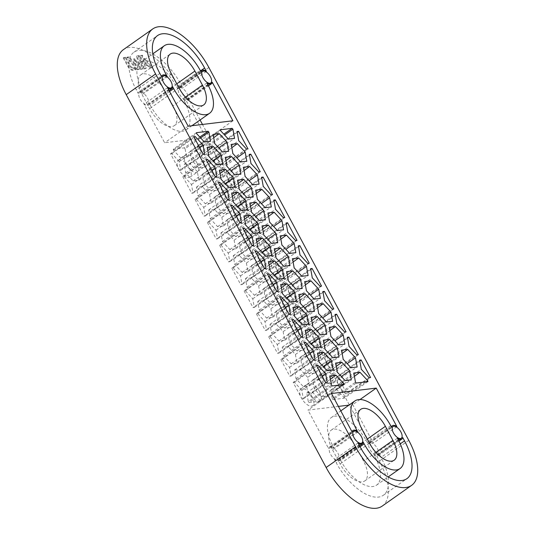 <?xml version="1.0" encoding="UTF-8"?>
<svg xmlns="http://www.w3.org/2000/svg" width="535" height="535" viewBox="0 0 535 535"><rect width="100%" height="100%" fill="white"/><g stroke="black" fill="none" stroke-linecap="round" stroke-linejoin="round"><path stroke-width="0.4" stroke-dasharray="2.67 2.01" d="M137.261 69.343L127.377 57.064L129.356 56.824L136.264 65.404L134.318 58.529L137.475 62.455L139.354 69.089L136.672 69.757L126.788 57.479L128.774 57.238L135.676 65.818L133.73 58.937L136.886 62.869L138.766 69.503L136.672 69.757M144.189 68.507L140.498 55.479L142.477 55.239L146.169 68.266L143.601 68.921L139.909 55.894L141.895 55.653L145.58 68.681L143.601 68.921M382.231 506.07A51.126 24.396 54.8 0 0 379.409 461.056L179.486 88.208A51.126 24.396 54.8 0 0 129.276 47.461A51.126 24.396 54.8 0 0 123.391 49.648M319.529 391.52A10.406 4.962 54.8 0 0 308.073 383.695A10.406 4.962 54.8 0 0 310.053 395.037A10.406 4.962 54.8 0 0 320.064 400.702A10.406 4.962 54.8 0 0 319.529 391.52M196.934 162.881A10.406 4.962 54.8 0 0 185.484 155.063A10.406 4.962 54.8 0 0 187.457 166.398A10.406 4.962 54.8 0 0 197.468 172.069A10.406 4.962 54.8 0 0 196.934 162.881M332.563 449.875L340.106 463.939A22.497 10.733 54.8 0 0 362.202 481.868A22.497 10.733 54.8 0 0 364.79 480.911A22.497 10.733 54.8 0 0 363.553 461.103L356.002 447.033A22.497 10.733 54.8 0 0 333.914 429.11A22.497 10.733 54.8 0 0 331.325 430.066A22.497 10.733 54.8 0 0 332.563 449.875L361.941 429.157M142.076 94.608L149.619 108.679A22.497 10.733 54.8 0 0 171.708 126.608A22.497 10.733 54.8 0 0 174.303 125.645A22.497 10.733 54.8 0 0 173.059 105.843L165.516 91.773A22.497 10.733 54.8 0 0 143.42 73.843A22.497 10.733 54.8 0 0 140.832 74.806A22.497 10.733 54.8 0 0 142.076 94.608L171.447 73.897M150.215 67.778L147.927 64.942L146.697 65.089L144.784 58.328L152.194 67.537L149.626 68.192L147.339 65.357L146.108 65.504L144.196 58.743L151.606 67.952L149.626 68.192M140.779 68.921L137.094 55.887L139.073 55.647L142.758 68.681L140.19 69.329L136.505 56.302L138.485 56.061L142.176 69.095L140.19 69.329M133.141 69.844A4.909 2.341 -125.2 0 1 128.326 65.932L123.806 57.499L125.805 57.258L130.099 65.257A3.27 1.558 54.8 0 0 133.309 67.865L134.399 67.731L135.837 69.517L132.56 70.259A4.909 2.341 -125.2 0 1 127.738 66.347L123.217 57.914L123.806 57.499M123.217 57.914L125.805 57.258M125.217 57.673L129.51 65.671A3.27 1.558 54.8 0 0 132.72 68.279L133.81 68.146L135.248 69.931L132.56 70.259M330.918 447.574A7.156 3.417 -125.2 0 1 337.505 452.51A7.156 3.417 -125.2 0 1 338.347 459.578A7.156 3.417 -125.2 0 1 331.426 455.7A7.156 3.417 -125.2 0 1 330.095 447.882A7.156 3.417 -125.2 0 1 330.918 447.574M370.347 442.806A7.156 3.417 -125.2 0 1 376.928 447.741A7.156 3.417 -125.2 0 1 377.77 454.81A7.156 3.417 -125.2 0 1 370.855 450.925A7.156 3.417 -125.2 0 1 369.518 443.107A7.156 3.417 -125.2 0 1 370.347 442.806M140.431 92.314A7.156 3.417 -125.2 0 1 147.018 97.25A7.156 3.417 -125.2 0 1 147.854 104.318A7.156 3.417 -125.2 0 1 140.939 100.433A7.156 3.417 -125.2 0 1 139.602 92.615A7.156 3.417 -125.2 0 1 140.431 92.314M312.092 396.709A10.225 4.882 54.8 0 0 302.048 388.557A10.225 4.882 54.8 0 0 300.837 389.019A10.225 4.882 54.8 0 0 302.777 400.16A10.225 4.882 54.8 0 0 312.621 405.737A10.225 4.882 54.8 0 0 312.092 396.709M135.248 69.931L135.837 69.517M133.81 68.146L134.399 67.731M138.766 69.503L139.354 69.089M136.886 62.869L137.475 62.455M133.73 58.937L134.318 58.529M135.676 65.818L136.264 65.404M128.774 57.238L129.356 56.824M126.788 57.479L127.377 57.064M142.176 69.095L142.758 68.681M138.485 56.061L139.073 55.647M136.505 56.302L137.094 55.887M145.58 68.681L146.169 68.266M141.895 55.653L142.477 55.239M139.909 55.894L140.498 55.479M151.606 67.952L152.194 67.537M144.196 58.743L144.784 58.328M146.108 65.504L146.697 65.089M147.339 65.357L147.927 64.942M176.717 86.984L177.546 88.529A8.179 3.905 -125.2 0 1 178.443 87.011A8.179 3.905 -125.2 0 1 182.87 87.88L181.104 84.577A42.947 20.49 54.8 0 0 138.919 50.357A42.947 20.49 54.8 0 0 133.977 52.189A42.947 20.49 54.8 0 0 136.351 89.994L138.124 93.297A8.179 3.905 -125.2 0 1 139.013 91.779A8.179 3.905 -125.2 0 1 143.447 92.655L142.618 91.111A32.722 15.615 -125.2 0 1 140.812 62.301A32.722 15.615 -125.2 0 1 144.584 60.91A32.722 15.615 -125.2 0 1 176.717 86.984L200.217 70.413M166.953 76.084L143.447 92.655M161.624 76.726L138.124 93.297M206.376 71.316L182.87 87.88M201.046 71.957L177.546 88.529M200.083 119.98L188.761 98.868A8.179 3.905 -125.2 0 1 187.865 100.379A8.179 3.905 -125.2 0 1 183.431 99.51L184.261 101.055A32.722 15.615 -125.2 0 1 186.066 129.858A32.722 15.615 -125.2 0 1 182.301 131.256A32.722 15.615 -125.2 0 1 150.168 105.181L149.339 103.636A8.179 3.905 -125.2 0 1 148.442 105.154A8.179 3.905 -125.2 0 1 144.009 104.278L164.64 142.758L209.392 137.341L202.484 124.454M232.892 120.77L209.392 137.341M188.139 126.186L164.64 142.758M167.508 87.713L144.009 104.278M172.838 87.065L149.339 103.636M206.938 82.938L183.431 99.51M212.261 82.296L188.761 98.868M338.394 406.406L307.979 410.084L328.61 448.564A8.179 3.905 -125.2 0 1 329.507 447.046A8.179 3.905 -125.2 0 1 333.94 447.915L333.111 446.371A32.722 15.615 -125.2 0 1 331.305 417.567A32.722 15.615 -125.2 0 1 335.07 416.17A32.722 15.615 -125.2 0 1 367.211 442.244L368.033 443.789A8.179 3.905 -125.2 0 1 368.929 442.271A8.179 3.905 -125.2 0 1 373.363 443.147L352.732 404.667L348.954 405.129M357.44 431.35L333.94 447.915M352.11 431.992L328.61 448.564M331.479 393.513L307.979 410.084M360.028 399.525L352.732 404.667M396.863 426.576L373.363 443.147M391.54 427.224L368.033 443.789M379.255 454.128A8.179 3.905 -125.2 0 1 378.359 455.646A8.179 3.905 -125.2 0 1 373.925 454.777L374.754 456.315A32.722 15.615 -125.2 0 1 376.56 485.125A32.722 15.615 -125.2 0 1 372.795 486.522A32.722 15.615 -125.2 0 1 340.655 460.441L339.825 458.903A8.179 3.905 -125.2 0 1 338.936 460.414A8.179 3.905 -125.2 0 1 334.502 459.545L336.274 462.849A42.947 20.49 54.8 0 0 378.452 497.075A42.947 20.49 54.8 0 0 383.394 495.236A42.947 20.49 54.8 0 0 381.02 457.432L379.255 454.128L402.755 437.563M358.002 442.973L334.502 459.545M363.332 442.331L339.825 458.903M397.425 438.205L373.925 454.777M249.491 155.157L227.576 171.247L226.285 171.407L227.83 180.061L235.186 188.012L236.477 187.852L260.244 171.775M236.477 187.852L227.576 171.247M235.186 188.012L258.779 171.956M227.83 180.061L250.989 163.529M226.285 171.407L249.35 154.368M261.755 178.021L239.834 194.111L238.543 194.265L240.095 202.925L247.451 210.87L248.735 210.716L272.502 194.64M248.735 210.716L239.834 194.111M247.451 210.87L271.044 194.814M240.095 202.925L263.253 186.394M238.543 194.265L261.608 177.225M274.014 200.886L252.092 216.976L250.801 217.13L252.353 225.783L259.709 233.735L260.993 233.581L284.76 217.504M260.993 233.581L252.092 216.976M259.709 233.735L283.303 217.678M252.353 225.783L275.512 209.259M250.801 217.13L273.873 200.09M286.272 223.75L264.35 239.84L263.066 239.994L264.611 248.648L271.967 256.599L273.258 256.446L297.019 240.369M273.258 256.446L264.35 239.84M271.967 256.599L295.561 240.543M264.611 248.648L287.77 232.123M263.066 239.994L286.131 222.955M298.53 246.608L276.608 262.705L275.324 262.859L276.869 271.512L284.225 279.464L285.516 279.31L309.277 263.227M285.516 279.31L276.608 262.705M284.225 279.464L307.819 263.407M276.869 271.512L300.028 254.988M275.324 262.859L298.39 245.819M310.788 269.473L288.873 285.57L287.583 285.723L289.127 294.377L296.484 302.328L297.774 302.175L321.542 286.091M297.774 302.175L288.873 285.57M296.484 302.328L320.077 286.272M289.127 294.377L312.286 277.846M287.583 285.723L310.648 268.684M323.046 292.337L301.131 308.427L299.841 308.588L301.386 317.242L308.742 325.193L310.032 325.033L333.8 308.956M310.032 325.033L301.131 308.427M308.742 325.193L332.335 309.136M301.386 317.242L324.544 300.71M299.841 308.588L322.906 291.548M335.311 315.202L313.39 331.292L312.099 331.453L313.65 340.106L321.007 348.058L322.291 347.897L346.058 331.82M322.291 347.897L313.39 331.292M321.007 348.058L344.6 331.994M313.65 340.106L336.809 323.575M312.099 331.453L335.164 314.413M347.569 338.066L325.648 354.157L324.357 354.31L325.909 362.964L333.265 370.915L334.549 370.762L358.316 354.685M334.549 370.762L325.648 354.157M333.265 370.915L356.858 354.859M325.909 362.964L349.067 346.439M324.357 354.31L347.429 337.271M313.563 360.102L289.803 376.179L291.087 376.025L289.542 367.371L282.186 359.42L280.895 359.573L304.134 342.514M280.895 359.573L289.803 376.179M282.186 359.42L304.475 343.149M289.542 367.371L309.872 353.207M291.087 376.025L315.028 359.921M215.491 177.192L191.724 193.269L193.015 193.115L191.463 184.461L184.114 176.51L182.823 176.664L206.062 159.604M182.823 176.664L191.724 193.269M184.114 176.51L206.403 160.246M191.463 184.461L211.793 170.297M193.015 193.115L216.949 177.018M227.749 200.057L203.982 216.133L205.273 215.979L203.728 207.326L196.372 199.374L195.081 199.528L218.32 182.468M195.081 199.528L203.982 216.133M196.372 199.374L218.661 183.104M203.728 207.326L224.051 193.162M205.273 215.979L229.207 199.876M240.008 222.921L216.247 238.998L217.531 238.844L215.986 230.184L208.63 222.239L207.339 222.393L230.578 205.333M207.339 222.393L216.247 238.998M208.63 222.239L230.919 205.968M215.986 230.184L236.316 216.026M217.531 238.844L241.472 222.741M252.266 245.779L228.505 261.862L229.789 261.702L228.244 253.048L220.888 245.097L219.597 245.257L242.837 228.198M219.597 245.257L228.505 261.862M220.888 245.097L243.178 228.833M228.244 253.048L248.574 238.891M229.789 261.702L253.73 245.605M264.531 268.644L240.763 284.727L242.054 284.566L240.503 275.913L233.146 267.961L231.862 268.122L255.095 251.055M231.862 268.122L240.763 284.727M233.146 267.961L255.442 251.697M240.503 275.913L260.833 261.755M242.054 284.566L265.989 268.47M276.789 291.508L253.022 307.585L254.312 307.431L252.761 298.777L245.404 290.826L244.12 290.98L267.36 273.92M244.12 290.98L253.022 307.585M245.404 290.826L267.701 274.562M252.761 298.777L273.091 284.62M254.312 307.431L278.247 291.334M289.047 314.373L265.28 330.449L266.57 330.296L265.026 321.642L257.669 313.691L256.379 313.844L279.618 296.785M256.379 313.844L265.28 330.449M257.669 313.691L279.959 297.427M265.026 321.642L285.349 307.478M266.57 330.296L290.505 314.199M301.305 337.237L277.538 353.314L278.829 353.16L277.284 344.507L269.928 336.555L268.637 336.709L291.876 319.649M268.637 336.709L277.538 353.314M269.928 336.555L292.217 320.291M277.284 344.507L297.607 330.342M278.829 353.16L302.763 337.057M226.225 183.585L220.42 184.287L221.965 192.941L229.321 200.892L235.132 200.19L233.581 191.537L226.225 183.585L244.08 170.558M233.581 191.537L249.109 180.723M221.965 192.941L245.124 176.416M220.42 184.287L243.485 167.248M229.321 200.892L252.915 184.836M235.132 200.19L259.067 184.093M238.49 206.45L232.678 207.152L234.223 215.806L241.579 223.757L247.391 223.055L245.846 214.401L238.49 206.45L256.339 193.423M245.846 214.401L261.368 203.588M234.223 215.806L257.382 199.281M232.678 207.152L255.743 190.112M241.579 223.757L265.173 207.7M247.391 223.055L271.325 206.958M250.748 229.314L244.936 230.017L246.488 238.67L253.844 246.622L259.649 245.919L258.104 237.266L250.748 229.314L268.597 216.287M258.104 237.266L273.626 226.445M246.488 238.67L269.647 222.139M244.936 230.017L268.002 212.977M253.844 246.622L277.438 230.565M259.649 245.919L283.583 229.816M263.006 252.179L257.195 252.881L258.746 261.535L266.102 269.486L271.907 268.784L270.362 260.13L263.006 252.179L280.855 239.152M270.362 260.13L285.891 249.31M258.746 261.535L281.905 245.003M257.195 252.881L280.266 235.841M266.102 269.486L289.696 253.429M271.907 268.784L295.848 252.68M275.264 275.037L269.459 275.746L271.004 284.399L278.361 292.351L284.165 291.642L282.62 282.988L275.264 275.037L293.113 262.016M282.62 282.988L298.149 272.175M271.004 284.399L294.163 267.868M269.459 275.746L292.525 258.706M278.361 292.351L301.954 276.287M284.165 291.642L308.106 275.545M287.522 297.901L281.718 298.604L283.262 307.257L290.619 315.209L296.43 314.506L294.879 305.853L287.522 297.901L305.378 284.881M294.879 305.853L310.407 295.039M283.262 307.257L306.421 290.732M281.718 298.604L304.783 281.564M290.619 315.209L314.212 299.152M296.43 314.506L320.365 298.41M299.781 320.766L293.976 321.468L295.521 330.122L302.877 338.073L308.688 337.371L307.137 328.717L299.781 320.766L317.636 307.739M307.137 328.717L322.665 317.904M295.521 330.122L318.679 313.597M293.976 321.468L317.041 304.428M302.877 338.073L326.47 322.016M308.688 337.371L332.623 321.274M312.045 343.63L306.234 344.333L307.786 352.986L315.135 360.938L320.947 360.236L319.402 351.582L312.045 343.63L329.894 330.603M319.402 351.582L334.923 340.768M307.786 352.986L330.938 336.462M306.234 344.333L329.299 327.293M315.135 360.938L338.729 344.881M320.947 360.236L344.881 344.139M288.051 346.533L282.239 347.235L283.791 355.889L291.147 363.84L296.952 363.138L295.407 354.484L288.051 346.533L305.9 333.506M295.407 354.484L310.935 343.671M296.952 363.138L320.893 347.041M291.147 363.84L314.74 347.783M283.791 355.889L306.95 339.364M282.239 347.235L305.311 330.195M275.792 323.668L269.981 324.37L271.533 333.024L278.889 340.976L284.694 340.273L283.149 331.62L275.792 323.668L293.641 310.648M283.149 331.62L298.67 320.806M284.694 340.273L308.635 324.177M278.889 340.976L302.482 324.919M271.533 333.024L294.691 316.499M269.981 324.37L293.053 307.331M263.534 300.804L257.723 301.513L259.274 310.166L266.631 318.118L272.435 317.409L270.891 308.755L263.534 300.804L281.383 287.783M270.891 308.755L286.412 297.941M272.435 317.409L296.37 301.312M266.631 318.118L290.224 302.054M259.274 310.166L282.426 293.635M257.723 301.513L280.788 284.473M251.269 277.946L245.465 278.648L247.01 287.302L254.366 295.253L260.177 294.551L258.626 285.897L251.269 277.946L269.125 264.919M258.626 285.897L274.154 275.077M260.177 294.551L284.112 278.447M254.366 295.253L277.959 279.196M247.01 287.302L270.168 270.77M245.465 278.648L268.53 261.608M202.237 186.488L196.425 187.19L197.977 195.843L205.333 203.795L211.138 203.093L209.593 194.439L202.237 186.488L220.086 173.467M209.593 194.439L225.115 183.625M211.138 203.093L235.079 186.996M205.333 203.795L228.926 187.738M197.977 195.843L221.136 179.319M196.425 187.19L219.497 170.15M214.495 209.352L208.683 210.054L210.235 218.708L217.591 226.659L223.396 225.957L221.851 217.304L214.495 209.352L232.344 196.325M221.851 217.304L237.379 206.49M223.396 225.957L247.337 209.86M217.591 226.659L241.185 210.603M210.235 218.708L233.394 202.183M208.683 210.054L231.755 193.015M226.753 232.217L220.948 232.919L222.493 241.573L229.849 249.524L235.661 248.822L234.109 240.168L226.753 232.217L244.602 219.189M234.109 240.168L249.638 229.354M235.661 248.822L259.595 232.725M229.849 249.524L253.443 233.467M222.493 241.573L245.652 225.048M220.948 232.919L244.013 215.879M239.011 255.081L233.207 255.784L234.751 264.437L242.108 272.389L247.919 271.686L246.367 263.033L239.011 255.081L256.867 242.054M246.367 263.033L261.896 252.212M247.919 271.686L271.854 255.583M242.108 272.389L265.701 256.332M234.751 264.437L257.91 247.906M233.207 255.784L256.272 238.744M306.174 356.511L300.369 357.219L301.914 365.873L309.27 373.825L315.082 373.116L313.53 364.462L306.174 356.511L324.029 343.49M313.53 364.462L329.058 353.648M315.082 373.116L339.016 357.019M309.27 373.825L332.864 357.761M301.914 365.873L325.073 349.342M300.369 357.219L323.434 340.18M293.916 333.653L288.111 334.355L289.656 343.009L297.012 350.96L302.823 350.258L301.272 341.604L293.916 333.653L311.771 320.625M301.272 341.604L316.8 330.784M302.823 350.258L326.758 334.154M297.012 350.96L320.605 334.903M289.656 343.009L312.814 326.477M288.111 334.355L311.176 317.315M281.657 310.788L275.853 311.49L277.397 320.144L284.754 328.095L290.558 327.393L289.014 318.74L281.657 310.788L299.506 297.761M289.014 318.74L304.542 307.919M290.558 327.393L314.5 311.29M284.754 328.095L308.347 312.039M277.397 320.144L300.556 303.612M275.853 311.49L298.918 294.451M269.399 287.924L263.588 288.626L265.139 297.279L272.496 305.231L278.3 304.529L276.755 295.875L269.399 287.924L287.248 274.896M276.755 295.875L292.277 285.061M278.3 304.529L302.242 288.432M272.496 305.231L296.089 289.174M265.139 297.279L288.298 280.755M263.588 288.626L286.66 271.586M208.102 173.608L202.297 174.31L203.842 182.963L211.198 190.915L217.003 190.213L215.458 181.559L208.102 173.608L225.951 160.58M215.458 181.559L230.986 170.739M217.003 190.213L240.944 174.109M211.198 190.915L234.791 174.858M203.842 182.963L227 166.432M202.297 174.31L225.362 157.27M220.36 196.472L214.555 197.174L216.1 205.828L223.456 213.779L229.268 213.077L227.716 204.417L220.36 196.472L238.209 183.445M227.716 204.417L243.244 193.603M229.268 213.077L253.202 196.974M223.456 213.779L247.05 197.723M216.1 205.828L239.259 189.296M214.555 197.174L237.62 180.135M232.618 219.33L226.813 220.032L228.358 228.692L235.714 236.637L241.526 235.935L239.974 227.281L232.618 219.33L250.474 206.309M239.974 227.281L255.503 216.468M241.526 235.935L265.46 219.838M235.714 236.637L259.308 220.58M228.358 228.692L251.517 212.161M226.813 220.032L249.878 202.992M244.883 242.195L239.071 242.897L240.616 251.55L247.972 259.502L253.784 258.8L252.232 250.146L244.883 242.195L262.732 229.174M252.232 250.146L267.761 239.332M253.784 258.8L277.718 242.703M247.972 259.502L271.566 243.445M240.616 251.55L263.775 235.025M239.071 242.897L262.137 225.857M257.141 265.059L251.33 265.761L252.881 274.415L260.237 282.366L266.042 281.664L264.497 273.01L257.141 265.059L274.99 252.032M264.497 273.01L280.019 262.197M266.042 281.664L289.977 265.567M260.237 282.366L283.831 266.31M252.881 274.415L276.04 257.89M251.33 265.761L274.395 248.721M220.44 129.771L197.281 146.296L197.448 147.212L204.805 155.163L210.609 154.461L209.065 145.808L208.289 144.965L223.811 134.151M208.289 144.965L197.281 146.296M209.065 145.808L224.593 134.994M210.609 154.461L234.551 138.364M204.805 155.163L228.398 139.107M197.448 147.212L220.607 130.687M196.452 132.673L173.293 149.205L184.294 147.874L199.822 137.054M173.293 149.205L173.454 150.121L180.81 158.072L186.621 157.364L185.07 148.71L200.598 137.896M186.621 157.364L210.556 141.267M185.07 148.71L184.294 147.874M180.81 158.072L204.403 142.009M173.454 150.121L196.612 133.589M367.926 381.615L344.079 398.227L333.078 399.558L356.236 383.027M344.079 398.227L343.918 397.311L336.562 389.36L330.75 390.062L332.302 398.715L355.461 382.184M330.75 390.062L353.822 373.022M332.302 398.715L333.078 399.558M336.562 389.36L354.411 376.332M343.918 397.311L366.134 381.829M343.931 384.518L320.09 401.13L309.09 402.46L332.248 385.929M320.09 401.13L319.923 400.213L312.567 392.262L306.762 392.964L308.307 401.618L331.466 385.093M306.762 392.964L329.827 375.924M308.307 401.618L309.09 402.46M312.567 392.262L330.423 379.235M319.923 400.213L342.146 384.732M203.233 154.327L179.466 170.404L170.565 153.799L193.804 136.739M179.466 170.404L180.756 170.25L179.205 161.597L199.535 147.433M180.756 170.25L204.691 154.154M179.205 161.597L171.849 153.645L170.565 153.799M171.849 153.645L194.145 137.381M197.335 171.575L189.978 163.623L184.167 164.325L185.719 172.979L193.075 180.93L198.88 180.228L197.335 171.575L212.856 160.761M198.88 180.228L222.814 164.131M193.075 180.93L216.662 164.874M185.719 172.979L208.871 156.454M184.167 164.325L207.232 147.285M189.978 163.623L207.827 150.602M203.2 158.694L195.843 150.743L190.032 151.445L191.583 160.099L198.94 168.05L204.745 167.348L203.2 158.694L218.721 147.881M204.745 167.348L228.686 151.251M198.94 168.05L222.533 151.993M191.583 160.099L214.742 143.574M190.032 151.445L213.104 134.405M195.843 150.743L213.692 137.716M221.323 168.672L213.967 160.721L208.162 161.423L209.707 170.076L217.063 178.028L222.874 177.326L221.323 168.672L236.851 157.858M222.874 177.326L246.809 161.229M217.063 178.028L240.656 161.971M209.707 170.076L232.865 153.552M208.162 161.423L231.227 144.383M213.967 160.721L231.822 147.7M237.232 132.292L215.317 148.382L224.218 164.987L247.986 148.911M215.317 148.382L214.027 148.543L215.572 157.196L222.928 165.148L246.521 149.091M215.572 157.196L238.73 140.665M222.928 165.148L224.218 164.987M214.027 148.543L237.092 131.503M359.828 360.931L337.906 377.021L346.814 393.626L370.574 377.549M337.906 377.021L336.622 377.175L338.167 385.829L345.523 393.78L369.117 377.723M338.167 385.829L361.326 369.304M345.523 393.78L346.814 393.626M336.622 377.175L359.687 360.135M331.66 374.446L324.304 366.495L318.492 367.197L320.044 375.851L327.4 383.802L333.205 383.1L331.66 374.446L347.182 363.626M333.205 383.1L357.146 366.997M327.4 383.802L350.993 367.746M320.044 375.851L343.202 359.326M318.492 367.197L341.557 350.157M324.304 366.495L342.153 353.468M325.795 387.327L318.439 379.375L312.627 380.077L314.172 388.731L321.528 396.682L327.34 395.98L325.795 387.327L341.317 376.513M327.34 395.98L351.274 379.883M321.528 396.682L345.122 380.626M314.172 388.731L337.331 372.206M312.627 380.077L335.692 363.038M318.439 379.375L336.288 366.355M307.665 377.349L300.309 369.397L294.504 370.1L296.049 378.753L303.405 386.705L309.217 386.002L307.665 377.349L323.193 366.535M309.217 386.002L333.151 369.906M303.405 386.705L326.999 370.648M296.049 378.753L319.208 362.228M294.504 370.1L317.569 353.06M300.309 369.397L318.158 356.37M325.822 382.966L302.061 399.043L293.153 382.438L316.392 365.378M302.061 399.043L303.345 398.883L301.8 390.229L322.13 376.072M303.345 398.883L327.286 382.786M301.8 390.229L294.444 382.278L293.153 382.438M294.444 382.278L316.74 366.014M179.452 159.925A10.225 4.882 54.8 0 0 178.242 160.386A10.225 4.882 54.8 0 0 180.181 171.528A10.225 4.882 54.8 0 0 190.025 177.098A10.225 4.882 54.8 0 0 189.497 168.07A10.225 4.882 54.8 0 0 179.452 159.925M179.854 87.539A7.156 3.417 -125.2 0 1 186.441 92.475A7.156 3.417 -125.2 0 1 187.277 99.543A7.156 3.417 -125.2 0 1 180.362 95.665A7.156 3.417 -125.2 0 1 179.031 87.847A7.156 3.417 -125.2 0 1 179.854 87.539M208.864 67.497L179.486 88.208M127.738 66.347L128.326 65.932M129.51 65.671L130.099 65.257M132.72 68.279L133.309 67.865M408.787 440.345L379.409 461.056M165.255 75.154L142.618 91.111M159.851 73.429L136.351 89.994M200.485 70.914L181.104 84.577M169.548 91.512L150.168 105.181M207.761 84.483L184.261 101.055M355.748 430.414L333.111 446.371M390.71 425.679L367.211 442.244M400.267 443.863L381.02 457.432M359.774 446.277L336.274 462.849M360.042 446.779L340.655 460.441M398.254 439.75L374.754 456.315M178.998 87.967L149.619 108.679M176.777 83.828L165.516 91.773M185.444 97.109L173.059 105.843M369.484 443.227L340.106 463.939M367.271 439.095L356.002 447.033M375.931 452.376L363.553 461.103M338.347 459.578L361.847 443.013M330.095 447.882L353.595 431.31M147.854 104.318L171.354 87.747M139.602 92.615L163.108 76.05M377.77 454.81L401.27 438.239M369.518 443.107L393.024 426.542M312.621 405.737L320.064 400.702M300.837 389.019L308.073 383.695M140.812 62.301L152.823 53.841M139.013 91.779L161.276 76.084M133.977 52.189L157.484 35.618M178.443 87.011L200.705 71.316M148.442 105.154L169.067 90.609M186.066 129.858L191.925 125.732M187.865 100.379L208.476 85.854M331.305 417.567L340.795 410.88M329.507 447.046L351.769 431.35M368.929 442.271L391.192 426.582M383.394 495.236L406.894 478.671M338.936 460.414L359.56 445.876M376.56 485.125L388.169 476.939M378.359 455.646L398.97 441.114M140.832 74.806L170.21 54.088M174.303 125.645L203.674 104.934M331.325 430.066L360.697 409.355M364.79 480.911L394.168 460.194M190.025 177.098L197.468 172.069M178.242 160.386L185.484 155.063M187.277 99.543L210.777 82.978M179.031 87.847L202.531 71.275"/><path stroke-width="0.8" d="M152.769 28.93L123.391 49.648A51.126 24.396 54.8 0 0 126.213 94.655L326.136 467.503A51.126 24.396 54.8 0 0 376.346 508.25A51.126 24.396 54.8 0 0 382.231 506.07L411.609 485.352A51.126 24.396 54.8 0 0 408.787 440.345L208.864 67.497A51.126 24.396 54.8 0 0 158.654 26.75A51.126 24.396 54.8 0 0 152.769 28.93A51.126 24.396 54.8 0 0 155.591 73.944L355.514 446.792A51.126 24.396 54.8 0 0 405.724 487.539A51.126 24.396 54.8 0 0 411.609 485.352M354.424 431.009A7.156 3.417 54.8 0 0 353.595 431.31A7.156 3.417 54.8 0 0 354.932 439.128A7.156 3.417 54.8 0 0 361.847 443.013A7.156 3.417 54.8 0 0 361.453 436.714A7.156 3.417 54.8 0 0 354.424 431.009M163.931 75.743A7.156 3.417 54.8 0 0 163.108 76.05A7.156 3.417 54.8 0 0 164.439 83.868A7.156 3.417 54.8 0 0 171.354 87.747A7.156 3.417 54.8 0 0 170.959 81.447A7.156 3.417 54.8 0 0 163.931 75.743M393.847 426.234A7.156 3.417 54.8 0 0 393.024 426.542A7.156 3.417 54.8 0 0 394.355 434.36A7.156 3.417 54.8 0 0 401.27 438.239A7.156 3.417 54.8 0 0 400.875 431.939A7.156 3.417 54.8 0 0 393.847 426.234M210.382 76.672A7.156 3.417 54.8 0 0 203.353 70.968A7.156 3.417 54.8 0 0 202.531 71.275A7.156 3.417 54.8 0 0 203.862 79.093A7.156 3.417 54.8 0 0 210.777 82.978A7.156 3.417 54.8 0 0 210.382 76.672M206.938 82.938A8.179 3.905 54.8 0 0 211.372 83.814A8.179 3.905 54.8 0 0 212.261 82.296L232.892 120.77L188.139 126.186L167.508 87.713A8.179 3.905 54.8 0 0 171.942 88.583A8.179 3.905 54.8 0 0 172.838 87.065L173.668 88.609A32.722 15.615 54.8 0 0 205.801 114.684A32.722 15.615 54.8 0 0 209.566 113.286A32.722 15.615 54.8 0 0 207.761 84.483L206.938 82.938M404.527 440.86A42.947 20.49 54.8 0 1 406.894 478.671A42.947 20.49 54.8 0 1 401.952 480.504A42.947 20.49 54.8 0 1 359.774 446.277L358.002 442.973A8.179 3.905 54.8 0 0 362.436 443.849A8.179 3.905 54.8 0 0 363.332 442.331L364.161 443.876A32.722 15.615 54.8 0 0 396.295 469.951A32.722 15.615 54.8 0 0 400.06 468.553A32.722 15.615 54.8 0 0 398.254 439.75L397.425 438.205A8.179 3.905 54.8 0 0 401.859 439.074A8.179 3.905 54.8 0 0 402.755 437.563L404.527 440.86L400.267 443.863M258.779 171.956L260.244 171.775L250.815 154.187L249.35 154.368L250.989 163.529L258.779 171.956M271.044 194.814L272.502 194.64L263.073 177.052L261.608 177.225L263.253 186.394L271.044 194.814M283.303 217.678L284.76 217.504L275.331 199.916L273.873 200.09L275.512 209.259L283.303 217.678M295.561 240.543L297.019 240.369L287.589 222.781L286.131 222.955L287.77 232.123L295.561 240.543M307.819 263.407L309.277 263.227L299.847 245.645L298.39 245.819L300.028 254.988L307.819 263.407M320.077 286.272L321.542 286.091L312.106 268.503L310.648 268.684L312.286 277.846L320.077 286.272M332.335 309.136L333.8 308.956L324.37 291.368L322.906 291.548L324.544 300.71L332.335 309.136M344.6 331.994L346.058 331.82L336.629 314.232L335.164 314.413L336.809 323.575L344.6 331.994M356.858 354.859L358.316 354.685L348.887 337.097L347.429 337.271L349.067 346.439L356.858 354.859M305.599 342.333L304.134 342.514L313.563 360.102L315.028 359.921L313.39 350.759L305.599 342.333L304.475 343.149M207.52 159.43L206.062 159.604L215.491 177.192L216.949 177.018L215.311 167.85L207.52 159.43L206.403 160.246M219.778 182.288L218.32 182.468L227.749 200.057L229.207 199.876L227.569 190.714L219.778 182.288L218.661 183.104M232.036 205.152L230.578 205.333L240.008 222.921L241.472 222.741L239.827 213.579L232.036 205.152L230.919 205.968M244.301 228.017L242.837 228.198L252.266 245.779L253.73 245.605L252.092 236.437L244.301 228.017L243.178 228.833M256.559 250.882L255.095 251.055L264.531 268.644L265.989 268.47L264.35 259.301L256.559 250.882L255.442 251.697M268.817 273.746L267.36 273.92L276.789 291.508L278.247 291.334L276.608 282.166L268.817 273.746L267.701 274.562M281.076 296.611L279.618 296.785L289.047 314.373L290.505 314.199L288.867 305.03L281.076 296.611L279.959 297.427M293.334 319.475L291.876 319.649L301.305 337.237L302.763 337.057L301.125 327.895L293.334 319.475L292.217 320.291M255.743 190.112L257.382 199.281L265.173 207.7L271.325 206.958L269.687 197.789L261.896 189.37L255.743 190.112M280.266 235.841L281.905 245.003L289.696 253.429L295.848 252.68L294.21 243.519L286.419 235.092L280.266 235.841M304.783 281.564L306.421 290.732L314.212 299.152L320.365 298.41L318.726 289.241L310.935 280.822L304.783 281.564M329.299 327.293L330.938 336.462L338.729 344.881L344.881 344.139L343.243 334.97L335.452 326.551L329.299 327.293M311.464 329.453L305.311 330.195L306.95 339.364L314.74 347.783L320.893 347.041L319.255 337.873L311.464 329.453L305.9 333.506M299.199 306.588L293.053 307.331L294.691 316.499L302.482 324.919L308.635 324.177L306.99 315.008L299.199 306.588L293.641 310.648M286.941 283.724L280.788 284.473L282.426 293.635L290.224 302.054L296.37 301.312L294.731 292.143L286.941 283.724L281.383 287.783M274.682 260.859L268.53 261.608L270.168 270.77L277.959 279.196L284.112 278.447L282.473 269.286L274.682 260.859L269.125 264.919M225.643 169.408L219.497 170.15L221.136 179.319L228.926 187.738L235.079 186.996L233.434 177.827L225.643 169.408L220.086 173.467M237.908 192.272L231.755 193.015L233.394 202.183L241.185 210.603L247.337 209.86L245.699 200.692L237.908 192.272L232.344 196.325M250.166 215.137L244.013 215.879L245.652 225.048L253.443 233.467L259.595 232.725L257.957 223.556L250.166 215.137L244.602 219.189M262.424 238.001L256.272 238.744L257.91 247.906L265.701 256.332L271.854 255.583L270.215 246.421L262.424 238.001L256.867 242.054M329.587 339.431L323.434 340.18L325.073 349.342L332.864 357.761L339.016 357.019L337.378 347.857L329.587 339.431L324.029 343.49M317.329 316.566L311.176 317.315L312.814 326.477L320.605 334.903L326.758 334.154L325.12 324.992L317.329 316.566L311.771 320.625M305.07 293.708L298.918 294.451L300.556 303.612L308.347 312.039L314.5 311.29L312.861 302.128L305.07 293.708L299.506 297.761M292.805 270.844L286.66 271.586L288.298 280.755L296.089 289.174L302.242 288.432L300.603 279.263L292.805 270.844L287.248 274.896M231.515 156.521L225.362 157.27L227 166.432L234.791 174.858L240.944 174.109L239.305 164.947L231.515 156.521L225.951 160.58M243.773 179.386L237.62 180.135L239.259 189.296L247.05 197.723L253.202 196.974L251.564 187.812L243.773 179.386L238.209 183.445M256.031 202.25L249.878 202.992L251.517 212.161L259.308 220.58L265.46 219.838L263.822 210.67L256.031 202.25L250.474 206.309M268.289 225.115L262.137 225.857L263.775 235.025L271.566 243.445L277.718 242.703L276.08 233.534L268.289 225.115L262.732 229.174M280.547 247.979L274.395 248.721L276.04 257.89L283.831 266.31L289.977 265.567L288.338 256.399L280.547 247.979L274.99 252.032M385.381 426.321L392.924 440.392A22.497 10.733 -125.2 0 1 394.168 460.194A22.497 10.733 -125.2 0 1 391.58 461.157A22.497 10.733 -125.2 0 1 369.484 443.227L361.941 429.157A22.497 10.733 -125.2 0 1 360.697 409.355A22.497 10.733 -125.2 0 1 363.292 408.392A22.497 10.733 -125.2 0 1 385.381 426.321L367.271 439.095M232.912 129.196L232.13 128.353L220.44 129.771L220.607 130.687L228.398 139.107L234.551 138.364L232.912 129.196L224.593 134.994M196.452 132.673L196.612 133.589L204.403 142.009L210.556 141.267L208.917 132.105L208.142 131.262L196.452 132.673M367.926 381.615L367.766 380.699L359.975 372.273L353.822 373.022L355.461 382.184L356.236 383.027L367.926 381.615M343.931 384.518L343.771 383.602L335.98 375.182L329.827 375.924L331.466 385.093L332.248 385.929L343.931 384.518M203.233 154.327L204.691 154.154L203.053 144.985L195.262 136.565L193.804 136.739L203.233 154.327M221.176 154.963L213.385 146.543L207.232 147.285L208.871 156.454L216.662 164.874L222.814 164.131L221.176 154.963L212.856 160.761M227.041 142.083L219.25 133.663L213.104 134.405L214.742 143.574L222.533 151.993L228.686 151.251L227.041 142.083L218.721 147.881M245.17 152.06L237.379 143.641L231.227 144.383L232.865 153.552L240.656 161.971L246.809 161.229L245.17 152.06L236.851 157.858M238.55 131.322L237.092 131.503L238.73 140.665L246.521 149.091L247.986 148.911L238.55 131.322L237.232 132.292M361.145 359.961L359.687 360.135L361.326 369.304L369.117 377.723L370.574 377.549L361.145 359.961L359.828 360.931M355.501 357.835L347.71 349.415L341.557 350.157L343.202 359.326L350.993 367.746L357.146 366.997L355.501 357.835L347.182 363.626M349.636 370.715L341.845 362.295L335.692 363.038L337.331 372.206L345.122 380.626L351.274 379.883L349.636 370.715L341.317 376.513M331.513 360.737L323.722 352.318L317.569 353.06L319.208 362.228L326.999 370.648L333.151 369.906L331.513 360.737L323.193 366.535M325.822 382.966L327.286 382.786L325.648 373.624L317.857 365.198L316.392 365.378L325.822 382.966M194.894 71.061L202.437 85.132A22.497 10.733 -125.2 0 1 203.674 104.934A22.497 10.733 -125.2 0 1 201.086 105.89A22.497 10.733 -125.2 0 1 178.998 87.967L171.447 73.897A22.497 10.733 -125.2 0 1 170.21 54.088A22.497 10.733 -125.2 0 1 172.798 53.132A22.497 10.733 -125.2 0 1 194.894 71.061L176.777 83.828M317.041 304.428L318.679 313.597L326.47 322.016L332.623 321.274L330.984 312.106L323.193 303.686L317.041 304.428M292.525 258.706L294.163 267.868L301.954 276.287L308.106 275.545L306.468 266.376L298.677 257.957L292.525 258.706M268.002 212.977L269.647 222.139L277.438 230.565L283.583 229.816L281.945 220.654L274.154 212.234L268.002 212.977M243.485 167.248L245.124 176.416L252.915 184.836L259.067 184.093L257.429 174.925L249.638 166.505L243.485 167.248M391.54 427.224L390.71 425.679A32.722 15.615 54.8 0 0 358.57 399.605A32.722 15.615 54.8 0 0 354.805 400.996A32.722 15.615 54.8 0 0 356.611 429.806L357.44 431.35A8.179 3.905 54.8 0 0 353.006 430.474A8.179 3.905 54.8 0 0 352.11 431.992L331.479 393.513L376.232 388.102L396.863 426.576A8.179 3.905 54.8 0 0 392.436 425.706A8.179 3.905 54.8 0 0 391.54 427.224M206.376 71.316A8.179 3.905 54.8 0 0 201.942 70.439A8.179 3.905 54.8 0 0 201.046 71.957L200.217 70.413A32.722 15.615 54.8 0 0 168.084 44.338A32.722 15.615 54.8 0 0 164.319 45.736A32.722 15.615 54.8 0 0 166.124 74.539L166.953 76.084A8.179 3.905 54.8 0 0 162.52 75.214A8.179 3.905 54.8 0 0 161.624 76.726L159.851 73.429A42.947 20.49 54.8 0 1 157.484 35.618A42.947 20.49 54.8 0 1 162.426 33.785A42.947 20.49 54.8 0 1 204.604 68.012L206.376 71.316M202.484 124.454L200.083 119.98M348.954 405.129L338.394 406.406M376.232 388.102L360.028 399.525M250.815 154.187L249.491 155.157M263.073 177.052L261.755 178.021M275.331 199.916L274.014 200.886M287.589 222.781L286.272 223.75M299.847 245.645L298.53 246.608M312.106 268.503L310.788 269.473M324.37 291.368L323.046 292.337M336.629 314.232L335.311 315.202M348.887 337.097L347.569 338.066M309.872 353.207L313.39 350.759M211.793 170.297L215.311 167.85M224.051 193.162L227.569 190.714M236.316 216.026L239.827 213.579M248.574 238.891L252.092 236.437M260.833 261.755L264.35 259.301M273.091 284.62L276.608 282.166M285.349 307.478L288.867 305.03M297.607 330.342L301.125 327.895M244.08 170.558L249.638 166.505M249.109 180.723L257.429 174.925M256.339 193.423L261.896 189.37M261.368 203.588L269.687 197.789M268.597 216.287L274.154 212.234M273.626 226.445L281.945 220.654M280.855 239.152L286.419 235.092M285.891 249.31L294.21 243.519M293.113 262.016L298.677 257.957M298.149 272.175L306.468 266.376M305.378 284.881L310.935 280.822M310.407 295.039L318.726 289.241M317.636 307.739L323.193 303.686M322.665 317.904L330.984 312.106M329.894 330.603L335.452 326.551M334.923 340.768L343.243 334.97M310.935 343.671L319.255 337.873M298.67 320.806L306.99 315.008M286.412 297.941L294.731 292.143M274.154 275.077L282.473 269.286M225.115 183.625L233.434 177.827M237.379 206.49L245.699 200.692M249.638 229.354L257.957 223.556M261.896 252.212L270.215 246.421M329.058 353.648L337.378 347.857M316.8 330.784L325.12 324.992M304.542 307.919L312.861 302.128M292.277 285.061L300.603 279.263M230.986 170.739L239.305 164.947M243.244 193.603L251.564 187.812M255.503 216.468L263.822 210.67M267.761 239.332L276.08 233.534M280.019 262.197L288.338 256.399M223.811 134.151L232.13 128.353M199.822 137.054L208.142 131.262M200.598 137.896L208.917 132.105M354.411 376.332L359.975 372.273M366.134 381.829L367.766 380.699M330.423 379.235L335.98 375.182M342.146 384.732L343.771 383.602M199.535 147.433L203.053 144.985M194.145 137.381L195.262 136.565M207.827 150.602L213.385 146.543M213.692 137.716L219.25 133.663M231.822 147.7L237.379 143.641M342.153 353.468L347.71 349.415M336.288 366.355L341.845 362.295M318.158 356.37L323.722 352.318M322.13 376.072L325.648 373.624M316.74 366.014L317.857 365.198M355.514 446.792L326.136 467.503M155.591 73.944L126.213 94.655M166.124 74.539L165.255 75.154M204.604 68.012L200.485 70.914M173.668 88.609L169.548 91.512M356.611 429.806L355.748 430.414M364.161 443.876L360.042 446.779M202.437 85.132L185.444 97.109M392.924 440.392L375.931 452.376M152.823 53.841L164.319 45.736M161.276 76.084L162.52 75.214M200.705 71.316L201.942 70.439M169.067 90.609L171.942 88.583M191.925 125.732L209.566 113.286M208.476 85.854L211.372 83.814M340.795 410.88L354.805 400.996M351.769 431.35L353.006 430.474M391.192 426.582L392.436 425.706M359.56 445.876L362.436 443.849M388.169 476.939L400.06 468.553M398.97 441.114L401.859 439.074"/></g></svg>
